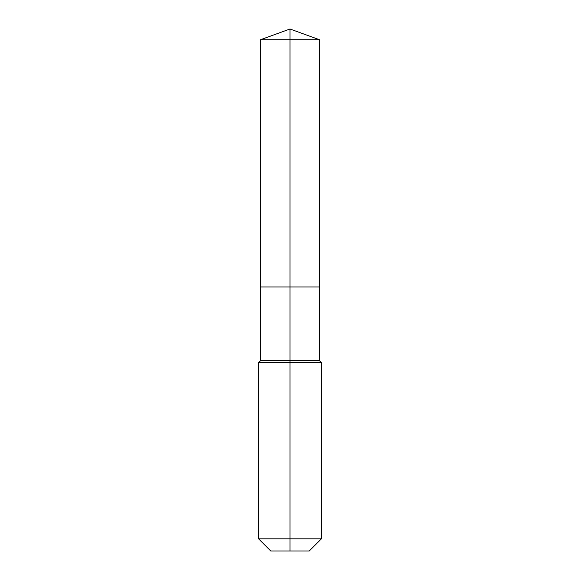 <?xml version="1.0" encoding="UTF-8"?>
<svg xmlns="http://www.w3.org/2000/svg" width="580" height="580" viewBox="0 0 580 580"><rect width="100%" height="100%" fill="white"/><g stroke="black" fill="none" stroke-linecap="round" stroke-linejoin="round"><path stroke-width="0.87" d="M258.6 538.835L321.4 538.835L309.234 551L270.766 551L258.6 538.835L258.6 362.609L290 362.609L290 360.644L260.565 360.644L260.565 286.977L290 286.977L290 39.715L319.435 39.715L290 29L290 39.715L260.565 39.715L260.565 286.977L319.435 286.977L319.435 39.715M290 360.644L319.435 360.644L319.435 286.977L290 286.977L290 360.644M290 551L290 362.609L321.4 362.609L319.435 360.644M290 29L260.565 39.715M321.4 538.835L321.4 362.609M260.565 360.644L258.6 362.609"/></g></svg>
